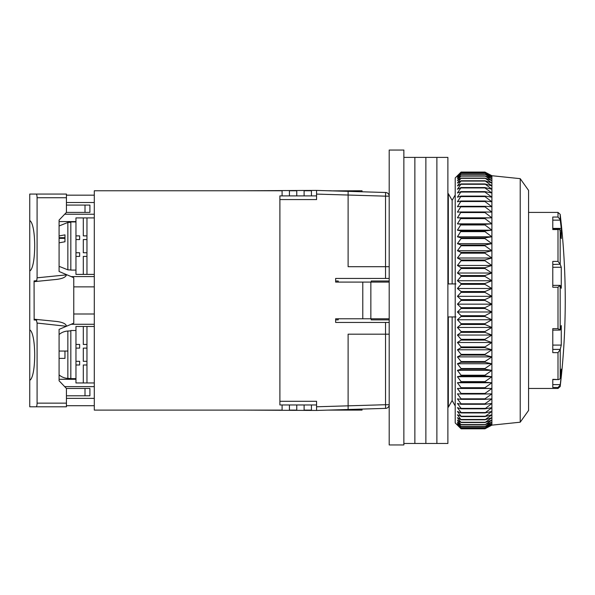 <?xml version="1.0" encoding="UTF-8"?>
<svg xmlns="http://www.w3.org/2000/svg" width="595" height="595" viewBox="0 0 595 595"><rect width="100%" height="100%" fill="white"/><g stroke="black" fill="none" stroke-linecap="round" stroke-linejoin="round"><path stroke-width="0.89" d="M403.864 300.438L403.864 444.948L389.197 444.948L389.197 150.052L403.864 150.052L403.864 300.438M447.879 407.211L448.325 407.211L448.325 316.942L447.879 316.942L452.14 316.942L452.14 400.524L455.212 405.931L452.14 400.524L448.325 407.211L452.14 400.524M452.14 200.344L455.212 194.944L452.14 200.344L448.325 193.658L452.14 200.344L452.14 283.927L455.948 283.927M447.879 193.658L448.325 193.658L447.879 193.658M447.879 283.927L452.14 283.927M455.948 316.942L452.14 316.942M335.647 280.996L338.213 280.996L338.213 282.097M371.221 282.097L371.221 280.996L389.197 280.996M338.213 318.771L338.213 319.872L335.647 319.872M389.197 319.872L371.221 319.872L371.221 318.771M448.325 283.927L448.325 193.658M528.568 388.461L557.998 388.461L557.998 387.464L552.777 387.464L552.777 379.335L558.965 379.558L560.185 378.539L560.252 349.391L552.777 349.391M557.998 379.335L557.998 352.642L552.777 352.642L552.777 328.626L557.998 328.626L557.998 287.236L552.777 287.236L552.777 261.406L557.998 261.406L557.998 229.558L559.761 229.231L552.777 229.135L552.777 228.406L561.271 228.406L561.271 238.573L559.761 229.231M557.998 229.558L552.777 229.558L552.777 217.041L557.998 217.041L560.185 219.607L560.185 214.349L557.998 212.408L557.998 217.041M557.998 387.464L560.185 385.188L561.271 375.75L561.271 369.138L560.185 378.539M552.777 220.143L560.252 220.143L560.185 219.607M557.998 261.406L560.185 264.239L560.185 229.849M552.777 264.478L560.185 264.239M557.998 287.236L560.185 285.369L561.271 288.263L561.271 267.274L560.252 264.478M552.777 285.369L560.185 285.369L560.185 330.069L557.998 328.626M552.777 330.121L560.185 330.069L561.271 325.569L561.271 345.085L560.252 349.391M557.998 352.642L560.185 349.711M560.52 375.75L561.271 375.75M560.252 220.143L561.271 228.406M552.777 267.274L561.271 267.274M552.777 345.085L561.271 345.085M403.864 157.392L414.871 157.392L414.871 443.476L425.871 443.476L425.871 157.392L425.871 443.476L436.879 443.476L436.879 157.392L436.879 443.476L447.879 443.476L447.879 157.392L414.871 157.392L414.871 443.476L403.864 443.476M520.216 178.664L528.568 190.4L528.568 410.468L520.216 422.205L520.216 178.664L491.894 175.726L491.894 425.142L484.947 428.809L491.894 425.075L484.947 428.556L491.894 424.57L484.947 427.798L491.894 423.573L484.947 426.533L491.894 422.093L484.947 424.778L491.894 420.137L484.947 422.524L491.894 417.705L484.947 419.795L491.894 414.804L484.947 416.589L491.894 411.457L484.947 412.93L491.894 407.672L484.947 408.825L491.894 403.47L484.947 404.288L484.947 403.804L491.894 398.851L484.947 399.349L484.947 398.821L491.894 393.845L484.947 394.016L484.947 393.451L491.894 388.476L484.947 388.312L484.947 387.709L491.894 382.756L484.947 382.265L484.947 381.626L491.894 376.717L484.947 375.891L484.947 375.222L491.894 370.365L484.947 369.22L484.947 368.528L491.894 363.746L484.947 362.281L484.947 361.559L491.894 356.874L484.947 355.096L484.947 354.352L491.894 349.786L484.947 347.688L484.947 346.93L491.894 342.497L484.947 340.102L484.947 339.321L491.894 335.037L484.947 332.36L484.947 331.564L491.894 327.451L484.947 324.491L484.947 323.68L491.894 319.753L484.947 316.525L484.947 315.707L491.894 311.981L484.947 308.493L484.947 307.675L491.894 304.157L484.947 300.438L484.947 299.612L491.894 296.325L484.947 292.376L484.947 291.557L491.894 288.508L484.947 284.343L484.947 283.532L491.894 280.736L484.947 276.377L484.947 275.574L491.894 273.038L484.947 268.509L484.947 267.713L491.894 265.459L484.947 260.766L484.947 259.985L491.894 258.007L484.947 253.18L484.947 252.414L491.894 250.733L484.947 245.772L484.947 245.036L491.894 243.645L484.947 238.588L484.947 237.874L491.894 236.788L484.947 231.648L484.947 230.957L491.894 230.176L484.947 224.977L484.947 224.315L491.894 223.846L484.947 218.603L484.947 217.978L491.894 217.822L484.947 212.556L484.947 211.961L491.894 212.118L484.947 206.852L484.947 206.294L491.894 206.763L484.947 201.519L484.947 200.998L491.894 201.779L484.947 196.581L484.947 196.097L491.894 197.183L484.947 192.044L484.947 191.605L491.894 192.996L484.947 187.938L484.947 187.544L491.894 189.232L484.947 183.929L491.894 185.908L484.947 180.776L491.894 183.037L484.947 178.091L491.894 180.627L484.947 175.889L491.894 178.693L484.947 174.186L491.894 177.236L484.947 172.974L491.894 176.261L484.947 172.267L491.894 175.785L484.947 172.059L461.088 172.059L457.414 175.785L461.088 172.267L457.414 176.261L461.088 172.974L457.414 177.236L461.088 174.186L457.414 178.693L461.088 175.889L457.414 180.627L461.088 178.091L457.414 183.037L461.088 180.776L457.414 185.908L461.088 183.929L457.414 189.232L461.088 187.544L457.414 192.996L461.088 191.605L457.414 197.183L461.088 196.097L457.414 201.779L461.088 200.998L457.414 206.763L461.088 206.294L457.414 212.118L461.088 211.961L457.414 217.822L461.088 217.978L457.414 223.846L461.088 224.315L457.414 230.176L461.088 230.957L457.414 236.788L461.088 237.874L461.088 238.588L457.414 243.645L461.088 245.036L461.088 245.772L457.414 250.733L461.088 252.414L461.088 253.18L457.414 258.007L491.894 258.007M461.088 172.059L455.212 177.927L455.212 422.941L461.088 428.809L484.947 428.802L461.088 428.809L457.414 425.075L461.088 428.556L484.947 428.556M484.947 300.438L461.088 300.438L457.414 304.157L461.088 307.675L461.088 308.493L457.414 311.981L461.088 315.707L461.088 316.525L457.414 319.753L461.088 323.68L461.088 324.491L457.414 327.451L461.088 331.564L461.088 332.36L457.414 335.037L461.088 339.321L461.088 340.102L457.414 342.497L461.088 346.93L461.088 347.688L457.414 349.786L461.088 354.352L461.088 355.096L457.414 356.874L461.088 361.559L461.088 362.281L457.414 363.746L461.088 368.528L461.088 369.22L457.414 370.365L461.088 375.222L461.088 375.891L457.414 376.717L461.088 381.626L461.088 382.265L457.414 382.756L461.088 387.709L461.088 388.312L457.414 388.476L461.088 393.451L461.088 394.016L457.414 393.845L461.088 398.821L461.088 399.349L457.414 398.851L461.088 403.804L461.088 404.288L457.414 403.47L461.088 408.378L461.088 408.825L457.414 407.672L461.088 412.528L461.088 412.93L457.414 411.457L461.088 416.24L457.414 414.804L461.088 419.795L457.414 417.705L461.088 422.524L457.414 420.137L461.088 424.778L457.414 422.093L461.088 426.533L457.414 423.573L461.088 427.798L457.414 424.57L461.088 428.556M457.414 304.157L491.894 304.157M484.947 299.612L461.088 299.612L457.414 296.325L461.088 292.376L461.088 291.557L457.414 288.508L461.088 284.343L461.088 283.532L457.414 280.736L461.088 276.377L461.088 275.574L457.414 273.038L461.088 268.509L461.088 267.713L457.414 265.459L461.088 260.766L461.088 259.985L457.414 258.007M461.088 300.438L461.088 299.612M461.088 307.675L484.947 307.675M491.894 296.325L457.414 296.325M461.088 308.493L484.947 308.493M484.947 292.376L461.088 292.376M457.414 311.981L491.894 311.981M484.947 291.557L461.088 291.557M461.088 315.707L484.947 315.707M491.894 288.508L457.414 288.508M461.088 316.525L484.947 316.525M484.947 284.343L461.088 284.343M457.414 319.753L491.894 319.753M484.947 283.532L461.088 283.532M461.088 323.68L484.947 323.68M491.894 280.736L457.414 280.736M461.088 324.491L484.947 324.491M484.947 276.377L461.088 276.377M457.414 327.451L491.894 327.451M484.947 275.574L461.088 275.574M461.088 331.564L484.947 331.564M491.894 273.038L457.414 273.038M461.088 332.36L484.947 332.36M484.947 268.509L461.088 268.509M457.414 335.037L491.894 335.037M484.947 267.713L461.088 267.713M461.088 339.321L484.947 339.321M491.894 265.459L457.414 265.459M461.088 340.102L484.947 340.102M484.947 260.766L461.088 260.766M457.414 342.497L491.894 342.497M484.947 259.985L461.088 259.985M461.088 346.93L484.947 346.93M461.088 347.688L484.947 347.688M484.947 253.18L461.088 253.18M457.414 349.786L491.894 349.786M484.947 252.414L461.088 252.414M461.088 354.352L484.947 354.352M491.894 250.733L457.414 250.733M461.088 355.096L484.947 355.096M484.947 245.772L461.088 245.772M457.414 356.874L491.894 356.874M484.947 245.036L461.088 245.036M461.088 361.559L484.947 361.559M491.894 243.645L457.414 243.645M461.088 362.281L484.947 362.281M484.947 238.588L461.088 238.588M457.414 363.746L491.894 363.746M484.947 237.874L461.088 237.874M461.088 368.528L484.947 368.528M491.894 236.788L457.414 236.788M461.088 369.22L484.947 369.22M484.947 231.648L461.088 231.648M457.414 370.365L491.894 370.365M484.947 230.957L461.088 230.957M461.088 375.222L484.947 375.222M491.894 230.176L457.414 230.176M461.088 375.891L484.947 375.891M484.947 224.977L461.088 224.977M457.414 376.717L491.894 376.717M484.947 224.315L461.088 224.315M461.088 381.626L484.947 381.626M491.894 223.846L457.414 223.846M461.088 382.265L484.947 382.265M484.947 218.603L461.088 218.603M457.414 382.756L491.894 382.756M484.947 217.978L461.088 217.978M461.088 387.709L484.947 387.709M491.894 217.822L457.414 217.822M461.088 388.312L484.947 388.312M484.947 212.556L461.088 212.556M457.414 388.476L491.894 388.476M484.947 211.961L461.088 211.961M461.088 393.451L484.947 393.451M461.088 394.016L484.947 394.016M484.947 206.852L461.088 206.852M484.947 206.294L461.088 206.294M461.088 398.821L484.947 398.821M461.088 399.349L484.947 399.349M484.947 201.519L461.088 201.519M484.947 200.998L461.088 200.998M461.088 403.804L484.947 403.804M461.088 404.288L484.947 404.288M484.947 196.581L461.088 196.581M484.947 196.097L461.088 196.097M461.088 408.378L484.947 408.378M461.088 408.825L484.947 408.825M484.947 192.044L461.088 192.044M484.947 191.605L461.088 191.605M461.088 412.528L484.947 412.528M461.088 412.93L484.947 412.93M484.947 187.938L461.088 187.938M484.947 187.544L461.088 187.544M461.088 416.24L484.947 416.24M461.088 416.589L484.947 416.589M484.947 184.279L461.088 184.279M484.947 183.929L461.088 183.929M461.088 419.49L484.947 419.49M461.088 419.795L484.947 419.795M484.947 181.073L461.088 181.073M484.947 180.776L461.088 180.776M461.088 422.272L484.947 422.272M461.088 422.524L484.947 422.524M484.947 178.344L461.088 178.344M484.947 178.091L461.088 178.091M461.088 424.57L484.947 424.57M461.088 424.778L484.947 424.778M484.947 176.098L461.088 176.098M484.947 175.889L461.088 175.889M461.088 426.377L484.947 426.377M461.088 426.533L484.947 426.533M484.947 174.335L461.088 174.335M484.947 174.186L461.088 174.186M461.088 427.693L484.947 427.693M461.088 427.798L484.947 427.798M484.947 173.071L461.088 173.071M484.947 172.974L461.088 172.974M461.088 428.497L484.947 428.497M484.947 172.312L461.088 172.312M484.947 172.267L461.088 172.267M389.197 322.438L335.647 322.438L335.647 318.771L362.786 318.771L362.786 282.097L335.647 282.097L335.647 278.43L389.197 278.43M316.57 195.904L279.895 195.904L279.895 401.298L316.57 401.298L316.57 410.446L242.485 410.104M242.485 190.764L316.57 190.422L316.57 199.57L279.895 199.57M389.197 266.694L348.112 266.694L348.112 191.367L316.57 190.422M316.57 410.446L348.112 409.501L348.112 334.182L389.197 334.182M335.647 282.097L335.647 278.43M335.647 322.438L335.647 318.771M316.57 194.089L385.53 196.157L385.634 192.497A3.667 3.667 0 0 1 389.197 196.157L385.53 196.157L385.53 278.43M389.197 196.157A3.667 3.667 0 0 0 385.634 192.497L348.112 191.367M348.112 409.501L385.634 408.378L385.53 404.712L389.197 404.712A3.667 3.667 0 0 1 385.634 408.378A3.667 3.667 0 0 0 389.197 404.712M279.895 401.298L279.895 404.964L316.57 404.964M389.197 282.097L362.786 282.097M370.856 282.097L370.856 318.771L362.786 318.771M370.856 318.771L389.197 318.771M282.097 195.904L282.097 190.764L94.3 190.764L94.3 410.104L282.097 410.104L282.097 404.964M296.764 404.964L296.764 410.104L289.43 410.104L289.43 404.964M311.438 404.964L311.438 410.104L304.105 410.104L304.105 404.964M362.05 409.085L362.05 410.104L328.068 410.104M331.244 190.861L362.05 190.764L362.05 191.783M328.068 190.764L331.244 190.764M311.438 195.904L311.438 190.764L304.105 190.764L304.105 195.904M296.764 195.904L296.764 190.764L289.43 190.764L289.43 195.904M94.3 405.701L66.432 405.701M94.3 398.367L66.432 398.367M66.432 195.167L94.3 195.167M66.432 202.501L94.3 202.501M75.967 379.29L59.091 379.29M94.3 386.631L64.677 386.631M59.091 221.578L75.967 221.578M64.677 214.237L94.3 214.237M71.162 324.275L94.3 324.275M94.3 276.593L71.162 276.593M73.765 314.004L94.3 314.004M73.765 286.864L94.3 286.864M75.967 330.508L70.827 330.508L70.827 378.643L75.967 378.643M75.967 344.446L75.967 326.476L83.3 326.476L83.3 344.446L86.967 344.446L86.967 348.112L83.3 348.112L83.3 361.321L86.967 361.321L86.967 364.988L83.3 364.988L83.3 382.957L75.967 382.957L75.967 344.446L79.633 344.446L79.633 348.112L79.633 344.446M70.827 270.078L75.967 270.078M75.967 235.88L75.967 217.911L83.3 217.911L83.3 235.88L86.967 235.88L86.967 239.547L83.3 239.547L83.3 252.756L86.967 252.756L86.967 256.423L83.3 256.423L83.3 274.392L75.967 274.392L75.967 235.88L79.633 235.88L79.633 239.547L79.633 235.88M59.091 374.902A14.674 14.674 0 0 0 67.86 378.405L70.827 378.561M59.091 334.531A14.674 14.674 0 0 1 67.86 331.036L70.827 330.88M59.091 351.05L67.86 351.05L59.091 351.05L64.959 351.05L64.959 358.383L59.091 358.383L64.959 358.383L64.959 351.05M59.634 358.383L61.642 358.383M64.959 358.383L59.091 358.383M67.86 269.833L70.827 269.989L70.827 222.307L67.86 222.463L67.86 269.833L59.091 266.337M59.091 235.932L64.959 234.869L64.959 241.763L59.091 242.827M85.011 388.461L85.011 395.794L89.904 395.794L89.904 388.461L66.432 388.461L59.091 380.793L59.091 329.377L73.765 323.174L73.765 277.694L59.091 271.491L59.091 220.076L66.432 212.408L66.432 194.067L29.75 194.067L29.75 380.309C36.332 376.754 36.332 333.416 29.75 329.861L29.75 329.407M85.011 212.408L89.904 212.408L89.904 205.074L85.011 205.074L85.011 212.408L66.432 212.408M59.091 271.491L59.091 267.341M59.091 329.377L59.091 333.527M29.75 220.559C36.332 224.114 36.332 267.453 29.75 271.008L29.75 271.461M29.75 380.309L29.75 406.802L36.191 406.802C36.726 406.571 37.031 405.344 37.083 403.135L37.083 323.055L66.432 326.276M66.432 205.074L85.011 205.074M85.011 395.794L66.432 395.794M36.191 406.802L66.432 406.802L66.432 388.461M66.432 325.993C65.852 323.784 62.683 322.282 56.919 321.493L36.221 319.418L37.083 323.055M36.191 194.067C36.726 194.305 37.031 195.524 37.083 197.733L37.083 277.813L36.756 280.654L34.079 280.922L34.153 319.21L36.221 319.418M66.432 274.592L66.432 274.875C65.852 277.084 62.683 278.586 56.919 279.375L34.153 281.658M36.689 320.207L34.079 319.946L34.153 319.21M36.689 280.662L36.221 281.45M79.633 361.321L79.633 364.988L79.633 361.321L75.967 361.321M94.3 326.476L83.3 326.476M83.3 382.957L94.3 382.957M79.633 348.112L75.967 348.112M75.967 364.988L79.633 364.988M79.633 252.756L79.633 256.423L79.633 252.756L75.967 252.756M94.3 217.911L83.3 217.911M83.3 274.392L94.3 274.392M79.633 239.547L75.967 239.547M75.967 256.423L79.633 256.423M86.967 326.476L86.967 382.957M86.967 217.911L86.967 274.392M560.252 384.63L552.777 384.63M557.998 388.461L560.185 386.519L560.185 385.188M316.57 406.779L385.53 404.712L385.53 322.438M67.86 331.036L67.86 378.405M64.959 237.695L59.091 237.695M66.432 274.875L37.083 277.813M37.083 197.733L66.432 197.733M66.432 403.135L37.083 403.135M528.568 212.408L557.998 212.408M558.965 379.565L552.777 379.565M560.185 386.519C566.938 329.132 566.938 271.737 560.185 214.349M520.216 422.205L491.894 425.142M491.894 175.726L484.947 172.059M70.827 221.942L75.967 221.942M59.091 225.966L67.86 222.463M64.959 238.357L59.091 238.357"/></g></svg>
